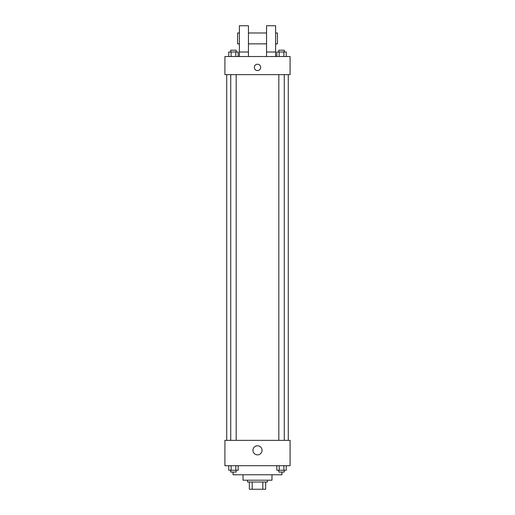 <?xml version="1.0" encoding="UTF-8"?>
<svg xmlns="http://www.w3.org/2000/svg" width="515" height="515" viewBox="0 0 515 515"><rect width="100%" height="100%" fill="white"/><g stroke="black" fill="none" stroke-linecap="round" stroke-linejoin="round"><path stroke-width="0.77" d="M262.811 482.008L262.811 489.25L249.35 489.25L249.35 482.008M262.811 489.25L265.65 489.25L265.65 482.008L265.65 489.25M267.459 480.199L267.459 482.008L247.541 482.008L247.541 480.199M252.189 482.008L252.189 489.25M271.984 474.766L271.984 480.199L243.016 480.199L243.016 474.766M281.943 472.049L281.943 474.766L233.057 474.766L233.057 472.049M290.087 465.715L224.913 465.715L224.913 440.364L290.087 440.364L290.087 465.715M262.038 450.322A4.538 4.538 0 0 1 255.228 454.256A4.538 4.538 0 0 1 255.228 446.389A4.538 4.538 0 0 1 262.038 450.322M288.278 74.636L288.278 440.364M278.827 440.364L278.827 74.636M236.173 74.636L236.173 440.364M290.087 74.636L224.913 74.636L224.913 56.528L290.087 56.528L290.087 74.636M257.5 64.227A3.167 3.167 0 0 1 260.242 68.978A3.167 3.167 0 0 1 254.758 68.978A3.167 3.167 0 0 1 257.5 64.227M239.398 56.528L239.398 25.75L248.449 25.75L248.449 56.528M248.449 43.859L266.551 43.859M266.551 56.528L266.551 25.75L275.602 25.75L275.602 56.528M275.602 43.859L277.418 43.859L277.418 32.992L275.602 32.992M239.398 32.992L237.582 32.992L237.582 43.859L239.398 43.859M239.398 52.002L248.449 52.002M266.551 52.002L275.602 52.002M286.25 465.715L286.25 470.24L276.838 470.24L276.838 465.715M283.894 465.715L283.894 470.24M279.194 465.715L279.194 470.24M284.261 470.24L284.261 472.049L278.827 472.049L278.827 470.24M238.162 465.715L238.162 470.24L228.75 470.24L228.75 465.715M235.806 465.715L235.806 470.24M231.106 465.715L231.106 470.24M236.173 470.24L236.173 472.049L230.739 472.049L230.739 470.24M286.25 56.528L286.25 52.002L276.838 52.002L276.838 56.528M283.894 52.002L283.894 56.528M279.194 52.002L279.194 56.528M278.827 52.002L278.827 50.193L284.261 50.193L284.261 52.002M238.162 56.528L238.162 52.002L228.75 52.002L228.75 56.528M235.806 52.002L235.806 56.528M231.106 52.002L231.106 56.528M230.739 52.002L230.739 50.193L236.173 50.193L236.173 52.002M226.722 74.636L226.722 440.364M284.261 440.364L284.261 74.636M230.739 74.636L230.739 440.364M248.449 32.992L266.551 32.992"/></g></svg>
